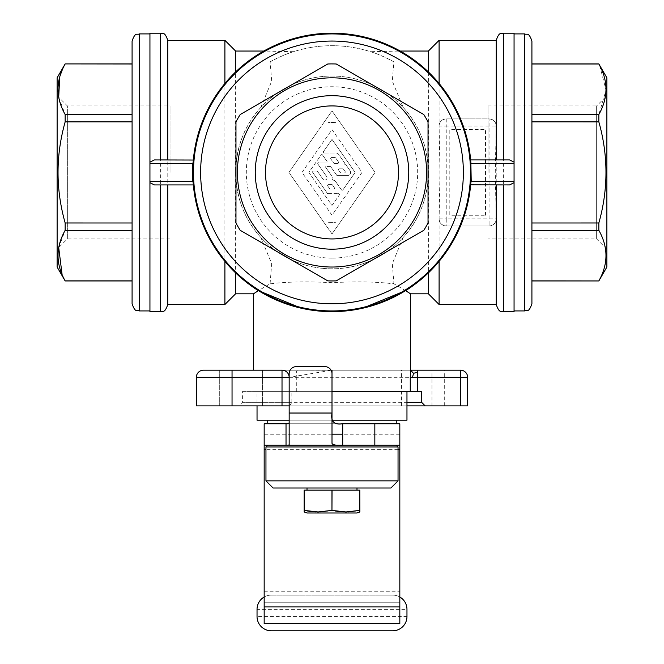<?xml version="1.0" encoding="UTF-8"?>
<svg xmlns="http://www.w3.org/2000/svg" width="664" height="664" viewBox="0 0 664 664"><rect width="100%" height="100%" fill="white"/><g stroke="black" fill="none" stroke-linecap="round" stroke-linejoin="round"><path stroke-width="0.5" stroke-dasharray="3.32 2.49" d="M496.216 304.51L496.216 40.338M327.767 280.872L240.202 230.308M167.785 304.51L167.785 40.338M428.388 293.803L428.388 172.424C427.591 198.436 419.2 220.083 403.214 237.38A96.388 96.388 0 0 1 235.612 172.424A96.388 96.388 0 0 1 332 76.036A96.388 96.388 0 0 1 428.388 172.424A96.388 96.388 0 0 1 260.786 237.38C244.8 220.083 236.409 198.436 235.612 172.424C236.409 146.412 244.8 124.766 260.786 107.477A96.388 96.388 0 0 1 403.214 107.477C419.2 124.766 427.591 146.412 428.388 172.424L428.388 51.053M439.095 304.51L439.095 218.838A7.138 7.138 0 0 0 446.233 225.976L489.077 225.976L446.233 225.976C441.784 225.436 439.41 223.062 439.095 218.838L439.095 40.338M235.612 51.053L235.612 293.803M235.612 272.887L224.905 261.384M224.905 40.338L224.905 304.51M260.786 107.477L271.692 81.182L270.14 61.818C279.843 56.706 287.612 53.336 293.471 51.692A126.733 126.733 0 0 1 370.529 51.692C376.388 53.336 384.157 56.706 393.86 61.818L392.308 81.182L403.214 107.477M270.14 61.818A126.733 126.733 0 0 1 393.86 61.818M293.471 51.692L263.799 51.053A139.224 139.224 0 0 1 400.201 51.053L370.529 51.692M321.808 154.612A0.905 0.905 0 0 1 322.546 154.994A0.905 0.905 0 0 0 321.069 154.994L308.868 172.424L332 205.458L339.287 195.058L332 205.458L308.868 172.424L321.069 154.994A0.905 0.905 0 0 1 321.808 154.612M324.779 180.102A2.258 2.258 0 0 1 322.936 179.139A2.258 2.258 0 0 0 326.779 178.89A2.258 2.258 0 0 0 326.63 176.558L317.973 164.191A1.353 1.353 0 0 1 319.077 162.058L326.63 162.058A0.448 0.448 0 0 0 326.995 161.344L322.546 154.994L326.995 161.344A0.448 0.448 0 0 1 326.63 162.058L319.077 162.058A1.353 1.353 0 0 0 317.973 164.191L326.63 176.558A2.258 2.258 0 0 1 324.779 180.102M342.192 190.236A0.905 0.905 0 0 1 341.454 189.854L335.702 181.645L341.454 189.854A0.905 0.905 0 0 0 342.931 189.854L355.132 172.424L332 139.39L323.443 151.616L332 139.39L355.132 172.424L342.931 189.854A0.905 0.905 0 0 1 342.192 190.236M331.112 370.321L306.527 370.197M332 413.398L332 373.766A7.138 7.138 0 0 0 324.862 366.628L296.302 366.628A7.138 7.138 0 0 0 289.164 373.766L289.164 377.335L296.302 376.148L296.385 371.923L297.264 370.197M514.061 311.648L514.061 33.2M249.755 60.092L247.747 61.586M247.705 61.619L240.567 67.429M240.484 67.504L237.231 70.425M224.905 83.465L235.612 71.961M167.785 159.933L193.332 159.933L195.299 146.03L198.353 133.398L203.043 119.943L208.106 108.904M211.003 103.551L215.767 95.782M193.274 160.605L193.324 160.032M241.123 370.197L262.546 370.197L241.123 370.197M241.123 405.895L262.546 405.895L241.123 405.895M446.233 118.881L446.233 126.019L439.095 126.019L440.049 172.424L439.095 218.838A7.138 7.138 0 0 0 446.233 225.976L446.233 218.838L496.216 218.838C495.908 223.062 493.526 225.436 489.077 225.976A7.138 7.138 0 0 0 496.216 218.838L495.261 172.424L496.216 126.019A7.138 7.138 0 0 0 489.077 118.881C493.526 119.412 495.908 121.794 496.216 126.019L489.077 126.019L489.077 118.881L446.233 118.881A7.138 7.138 0 0 0 439.095 126.019C439.41 121.794 441.784 119.412 446.233 118.881L489.077 118.881M422.877 370.197L401.454 370.197L422.877 370.197M422.877 405.895L401.454 405.895L422.877 405.895M170.034 172.424L170.034 105.916L170.034 172.424M170.034 238.932L67.363 238.932L67.363 172.424L67.363 238.932L57.121 249.183L57.121 95.674L57.121 249.183M332 238.932A66.508 66.508 0 0 1 265.492 172.424A66.508 66.508 0 0 1 332 105.916A66.508 66.508 0 0 1 398.508 172.424A66.508 66.508 0 0 1 332 238.932M332 33.914A138.51 138.51 0 0 0 193.49 172.424A138.51 138.51 0 0 0 332 310.935A138.51 138.51 0 0 0 470.51 172.424A138.51 138.51 0 0 0 332 33.914M149.94 311.648L149.94 33.2M154.422 159.933L160.647 159.933M336.233 63.985L423.798 114.54M362.378 308.295L332 311.648L301.622 308.295M405.555 290.641L393.221 283.387L392.582 283.736C376.837 281.735 356.643 281.378 332 282.665C307.357 281.378 287.163 281.735 271.418 283.736L270.779 283.387L257.972 290.932M256.055 292.143L253.465 293.803M282.017 370.197L410.535 370.197M531.914 280.955L531.914 63.902L598.845 63.91M606.879 267.028L606.879 77.821M599.692 65.595L606.049 90.096L598.845 114.532L598.845 121.885C608.34 155.575 608.34 189.273 598.845 222.971L598.845 230.317C608.34 247.166 608.34 264.015 598.845 280.864L598.845 280.947M606.879 249.183L596.637 238.932L596.637 105.916L606.879 95.674L606.879 249.183L606.879 95.674M488.007 172.424L488.007 105.916L488.007 172.424M488.007 105.916L596.637 105.916L596.637 238.932L488.007 238.932M439.095 261.384L446.341 251.863L451.935 243.132M460.484 226.042L466.858 207.019M467.506 204.412L470.112 189.987M470.319 188.302L470.668 184.924L496.216 184.924M470.726 184.243L470.676 184.824M289.164 444.855L289.164 405.895L289.678 405.895L238.824 405.895L242.393 402.326L242.393 391.619L291.845 391.619L291.845 402.326L242.393 402.326L406.966 402.326M238.824 405.895L406.966 405.895M57.121 95.674L67.363 105.916L67.363 172.424L67.363 105.916L170.034 105.916M242.393 391.619L421.607 391.619M57.121 77.821L57.121 267.028M63.603 67.022L65.155 63.91M63.545 67.13L62.15 70.21M60.133 75.638L59.702 77.082M58.706 97.259L65.155 114.532L65.155 121.885C55.66 155.575 55.66 189.273 65.155 222.971L65.155 230.317L58.706 247.589M62.084 274.481L63.545 277.718M63.653 277.925L65.147 280.847M65.155 280.947L132.086 280.872L132.086 222.979L65.155 222.971M65.155 63.993L132.086 63.902L132.086 280.955M307.009 490.148L356.991 490.148L307.009 490.148M356.991 488.007L307.009 488.007L356.991 488.007M265.957 480.861L398.043 480.861M265.957 446.947L398.043 446.947M271.31 630.8A14.276 14.276 0 0 1 257.034 616.524L257.034 609.378L406.966 609.378L406.966 616.524A14.276 14.276 0 0 1 392.69 630.8L271.31 630.8A14.276 14.276 0 0 1 257.034 616.524L406.966 616.524M273.095 488.007L390.905 488.007M257.034 391.619L406.966 391.619L257.034 391.619L257.034 405.895M257.034 420.179L406.966 420.179M267.741 420.179L396.259 420.179L267.741 420.179M267.741 423.748L396.259 423.748L267.741 423.748M307.009 512.99L356.991 512.99M304.153 510.392L304.153 511.952M331.958 510.392L331.958 490.148L332.041 510.392L328.572 511.039M328.423 511.064L326.871 511.305M326.713 511.321L323.31 511.72M320.629 511.894L319.143 511.944M317.01 511.944L315.5 511.894M314.238 511.828L310.76 511.496M307.606 511.039L304.311 510.417M359.846 511.952L359.846 510.392L356.41 511.039M356.261 511.064L354.717 511.305M354.559 511.321L351.156 511.72M348.476 511.894L346.99 511.944M344.848 511.944L343.346 511.894M342.084 511.828L338.607 511.496M335.453 511.039L332.158 510.417M286.026 445.162L342.707 445.162M342.707 423.748L288.201 423.748L342.707 423.748M332 413.033L332 443.328L332 413.033L289.164 413.033M359.805 510.392L359.805 490.148L359.846 510.392M304.195 490.148L331.958 490.148M332.357 420.179L289.164 420.179M399.828 591.782L399.828 423.748L264.172 423.748L264.172 623.662L399.828 623.662L399.828 602.24L264.172 602.24L399.828 602.24L399.828 591.782L264.172 591.782M271.31 595.102A14.276 14.276 0 0 0 257.034 609.378A14.276 14.276 0 0 1 271.31 595.102L392.69 595.102L271.31 595.102A14.276 14.276 0 0 0 264.172 597.011M399.828 445.162L264.172 445.162M289.164 377.335L289.164 405.895L289.164 377.335M392.69 595.102A14.276 14.276 0 0 1 406.966 609.378A14.276 14.276 0 0 0 392.69 595.102A14.276 14.276 0 0 1 399.828 597.011M332.041 490.148L359.805 490.148M598.845 114.532L531.914 114.54L531.914 121.869L598.845 121.885M531.914 63.985L531.914 222.979L598.845 222.971M203.483 370.197L232.043 370.197L232.043 377.335L467.655 377.335L467.655 405.895L196.345 405.895L196.345 377.335L232.043 377.335L232.043 405.895M65.155 230.317L132.086 230.308L132.086 172.424M232.043 370.197L431.957 370.197L431.957 405.895M235.969 222.979L235.969 121.869M598.845 280.864L531.914 280.872L531.914 230.308L598.845 230.317M240.202 114.54L327.767 63.985M531.914 280.872L531.914 222.979M289.678 405.895L291.845 402.326M65.155 121.885L132.086 121.869L132.086 63.985L132.086 114.54L65.155 114.532M460.517 370.197L431.957 370.197M216.339 249.93L211.525 242.202M208.612 236.923L203.043 224.905L198.619 212.347L195.299 198.818L193.332 184.924M332 391.619L291.845 391.619M428.031 121.869L428.031 222.979M132.086 114.54L132.086 121.869M531.914 172.424L531.914 121.869M410.535 293.803L408.982 292.799M423.798 230.308L336.233 280.872M485.509 215.261L485.509 129.588L449.81 129.588L449.81 215.261L485.509 215.261L449.81 215.261L449.81 129.588L485.509 129.588L485.509 215.261M503.353 184.924L509.579 184.924M470.452 157.766L468.635 145.69M468.244 143.781L465.389 132.526L461.862 122.218M457.712 112.598L455.438 108.033M455.404 107.958L453.006 103.567M452.939 103.451L450.582 99.475M450.217 98.878L447.76 95.068M447.661 94.927L444.946 91.018M444.905 90.96L442.058 87.158M426.769 70.425L423.516 67.504M423.433 67.429L416.295 61.619M416.253 61.586L414.245 60.092M324.181 153.035L336.059 153.035A3.154 3.154 0 0 1 338.64 154.38L344.699 163.037L338.64 154.38A3.154 3.154 0 0 0 336.059 153.035L324.181 153.035A0.905 0.905 0 0 1 323.443 151.616A0.905 0.905 0 0 0 324.181 153.035M332.855 180.11A3.61 3.61 0 0 1 335.702 181.645A3.61 3.61 0 0 0 332.855 180.11L332.556 179.446L332.855 180.11M332.631 177.263A1.801 1.801 0 0 1 332.556 179.446A1.801 1.801 0 0 0 332.631 177.263L325.642 167.278L332.631 177.263M325.642 167.278A0.448 0.448 0 0 1 326.016 166.573A0.448 0.448 0 0 0 325.642 167.278M330.415 166.573L326.016 166.573L330.415 166.573A0.448 0.448 0 0 1 330.788 166.764A0.448 0.448 0 0 0 330.415 166.573M336.972 175.595L330.788 166.764L336.972 175.595L347.43 175.595L336.972 175.595M350.011 170.623A3.154 3.154 0 0 1 347.43 175.595A3.154 3.154 0 0 0 350.011 170.623L346.542 165.66L350.011 170.623M344.84 164.44A3.154 3.154 0 0 1 346.542 165.66A3.154 3.154 0 0 0 344.84 164.44L344.674 163.958L344.84 164.44M344.699 163.037A0.838 0.838 0 0 1 344.674 163.958A0.838 0.838 0 0 0 344.699 163.037M317.558 171.47L322.936 179.139L317.558 171.47A0.905 0.905 0 0 0 316.819 171.08A0.905 0.905 0 0 1 317.558 171.47M313.516 171.08L316.819 171.08L313.516 171.08A0.905 0.905 0 0 0 312.777 172.499A0.905 0.905 0 0 1 313.516 171.08M327.576 193.639L312.777 172.499L327.576 193.639L338.549 193.639L327.576 193.639M338.549 193.639A0.905 0.905 0 0 1 339.287 195.058A0.905 0.905 0 0 0 338.549 193.639M330.398 189.124L333.702 189.124L330.398 189.124A0.905 0.905 0 0 1 329.659 188.742A0.905 0.905 0 0 0 330.398 189.124M327.759 186.036L329.659 188.742L327.759 186.036A0.905 0.905 0 0 1 328.497 184.617A0.905 0.905 0 0 0 327.759 186.036M331.801 184.617L328.497 184.617L331.801 184.617A0.905 0.905 0 0 1 332.539 184.999L334.44 187.704L332.539 184.999A0.905 0.905 0 0 0 331.801 184.617M334.44 187.704A0.905 0.905 0 0 1 333.702 189.124A0.905 0.905 0 0 0 334.44 187.704M341.055 172.889L344.359 172.889L341.055 172.889A0.905 0.905 0 0 1 340.317 172.499L338.731 170.241L340.317 172.499A0.905 0.905 0 0 0 341.055 172.889M338.731 170.241A0.905 0.905 0 0 1 339.47 168.822A0.905 0.905 0 0 0 338.731 170.241M342.782 168.822L339.47 168.822L342.782 168.822A0.905 0.905 0 0 1 343.52 169.212L345.097 171.47L343.52 169.212A0.905 0.905 0 0 0 342.782 168.822M345.097 171.47A0.905 0.905 0 0 1 344.359 172.889A0.905 0.905 0 0 0 345.097 171.47M334.415 163.41L337.727 163.41L334.415 163.41A0.905 0.905 0 0 1 333.677 163.029L330.838 158.97L333.677 163.029A0.905 0.905 0 0 0 334.415 163.41M330.838 158.97A0.905 0.905 0 0 1 331.577 157.542A0.905 0.905 0 0 0 330.838 158.97M334.88 157.542L331.577 157.542L334.88 157.542A0.905 0.905 0 0 1 335.619 157.932A0.905 0.905 0 0 0 334.88 157.542M338.466 161.991L335.619 157.932L338.466 161.991A0.905 0.905 0 0 1 337.727 163.41A0.905 0.905 0 0 0 338.466 161.991M332 129.588L361.996 172.424L332 215.261L302.004 172.424L332 129.588L361.996 172.424L332 215.261L302.004 172.424L332 129.588M332 233.936L375.069 172.424L332 110.913L288.931 172.424L332 233.936L375.069 172.424L332 110.913L288.931 172.424L332 233.936M270.779 283.387L270.14 283.038L271.692 263.666L260.786 237.38M271.418 283.736A126.733 126.733 0 0 1 270.14 283.038M403.214 237.38L392.308 263.666L393.86 283.038A126.733 126.733 0 0 1 392.582 283.736M393.86 283.038L393.221 283.387M328.016 222.249L332 222.407A49.983 49.983 0 0 0 335.984 222.249L328.016 222.249A49.983 49.983 0 0 0 332 222.407L335.984 222.249M335.984 122.608L332 122.45A49.983 49.983 0 0 0 328.016 122.608L335.984 122.608A49.983 49.983 0 0 0 332 122.45L328.016 122.608M503.353 311.648L503.353 33.2M160.647 311.648L160.647 33.2M332 268.812A96.388 96.388 0 0 1 235.612 172.424A96.388 96.388 0 0 1 332 76.036M332 258.105A85.681 85.681 0 0 1 246.319 172.424A85.681 85.681 0 0 1 332 86.752A85.681 85.681 0 0 1 417.681 172.424A85.681 85.681 0 0 1 332 258.105M524.776 310.935L524.776 33.914M139.224 33.914L139.224 310.935M399.828 434.206L342.707 434.206M332 434.206L264.172 434.206M398.043 449.345L265.957 449.345M296.302 391.619L296.302 376.148L331.128 370.346M439.095 218.838L446.233 218.838L446.233 126.019L489.077 126.019L489.077 225.976M219.709 405.895L219.709 370.197L219.709 405.895M401.454 405.895L401.454 370.197M444.291 405.895L444.291 370.197M262.546 405.895L262.546 370.197L262.546 405.895"/><path stroke-width="1" d="M509.579 159.933L514.061 162.14L514.061 33.2L503.353 33.2C501.245 34.569 499.61 30.577 496.216 40.338L496.216 159.933L509.579 159.933L470.668 159.933L470.759 161.037M332 280.947A108.522 108.522 0 0 1 327.759 280.864A108.522 108.522 0 0 0 336.233 280.872A108.522 108.522 0 0 1 332 280.947M167.785 159.933L160.647 159.933L160.647 33.2C162.73 34.569 164.357 30.552 167.785 40.338L167.785 159.933M414.245 60.092L400.201 51.053L428.388 51.053L428.388 71.961L426.769 70.425M428.388 51.053L439.095 40.338L439.095 83.465L428.388 71.961M216.339 249.93L224.905 261.384L224.905 304.51L235.612 293.803L235.612 272.887C244.501 281.046 252.112 286.956 258.445 290.641L301.622 308.295M237.231 70.425L235.612 71.961L235.612 51.053L263.799 51.053L249.755 60.092M208.106 108.904L211.003 103.551M215.767 95.782L224.905 83.465L224.905 40.338L167.785 40.338M470.809 161.642L470.842 162.14A139.224 139.224 0 0 0 332 33.2A139.224 139.224 0 0 0 193.158 162.14L193.191 161.642M193.241 161.028L193.274 160.605M193.324 160.032L154.422 159.933L149.94 162.14L149.94 33.2L160.647 33.2M332 105.916A66.508 66.508 0 0 0 265.492 172.424A66.508 66.508 0 0 0 332 238.932A66.508 66.508 0 0 0 398.508 172.424A66.508 66.508 0 0 0 332 105.916M332 95.674A76.75 76.75 0 0 0 255.25 172.424A76.75 76.75 0 0 0 332 249.183A76.75 76.75 0 0 0 408.75 172.424A76.75 76.75 0 0 0 332 95.674M332 63.91A108.522 108.522 0 0 1 336.241 63.993A108.522 108.522 0 0 0 327.767 63.985A108.522 108.522 0 0 1 332 63.91M332 33.914A138.51 138.51 0 0 0 193.49 172.424A138.51 138.51 0 0 0 332 310.935A138.51 138.51 0 0 0 470.51 172.424A138.51 138.51 0 0 0 332 33.914A138.51 138.51 0 0 0 193.49 172.424A138.51 138.51 0 0 0 332 310.935M257.972 290.932L256.902 291.604M253.465 370.197L253.465 293.803L258.445 290.641M289.164 377.335L196.345 377.335L196.345 405.895L232.043 405.895L232.043 370.197L282.017 370.197A7.138 7.138 0 0 1 289.164 377.335L289.164 444.855L288.201 445.162L342.707 445.162L286.026 445.162L342.707 445.162C336.125 445.552 332.556 444.938 332 443.328L332 373.766A7.138 7.138 0 0 0 324.862 366.628L296.302 366.628A7.138 7.138 0 0 0 289.164 373.766L289.164 377.335A7.138 7.138 0 0 0 282.017 370.197L282.017 405.895L289.164 405.895M331.128 370.346L332 370.197L331.112 370.321M531.914 172.424L531.914 303.797L531.914 280.955L598.845 280.947L606.879 267.028L606.879 77.821L598.845 63.91L531.914 63.902L531.914 41.052L531.914 222.979L598.845 222.971L598.845 230.317L531.914 230.308L531.914 222.979M599.692 65.595L598.845 63.91M406.841 291.446L405.555 290.641L362.378 308.295M412.543 377.335L460.517 377.335L460.517 370.197A7.138 7.138 0 0 1 467.655 377.335A7.138 7.138 0 0 0 460.517 370.197L410.535 370.197L410.261 377.335L412.543 377.335L413.498 373.326L410.535 370.197L410.535 293.803L405.555 290.641C411.887 286.956 419.499 281.046 428.388 272.887L439.095 261.384L439.095 304.51L496.216 304.51L496.216 184.924L503.353 184.924L503.353 311.648C501.212 310.204 499.735 314.429 496.216 304.51M451.935 243.132L460.484 226.042M466.858 207.019L467.506 204.412M470.112 189.987L470.319 188.302M193.191 183.206L193.158 182.708A139.224 139.224 0 0 0 332 311.648A139.224 139.224 0 0 0 470.842 182.708L470.809 183.206M470.759 183.82L470.726 184.243M470.676 184.824L509.579 184.924L514.061 182.708L514.061 311.648L503.353 311.648M332 77.821A94.603 94.603 0 0 0 237.397 172.424A94.603 94.603 0 0 0 332 267.028A94.603 94.603 0 0 0 426.603 172.424A94.603 94.603 0 0 0 332 77.821M327.759 63.993L240.21 114.532A108.522 108.522 0 0 0 235.969 121.869A108.522 108.522 0 0 1 240.21 114.532M235.969 121.885L235.969 222.971A108.522 108.522 0 0 0 240.202 230.308A108.522 108.522 0 0 1 235.969 222.971L235.969 222.971M240.21 230.317L327.759 280.864M406.966 402.326L421.607 402.326L425.176 405.895L467.655 405.895L467.655 377.335L460.517 377.335L460.517 405.895M406.966 405.895L425.176 405.895M410.261 377.335L410.261 391.619L421.607 391.619L421.607 402.326M57.121 267.028L65.155 280.947L132.086 280.955L132.086 303.797L132.086 41.052L132.086 63.985L65.155 63.91L57.121 77.821L57.121 267.028M62.15 70.21L60.133 75.638M59.702 77.082L58.706 97.259M58.706 247.589L62.084 274.481M356.991 490.148L356.991 488.007M307.009 488.007L307.009 490.148M267.741 445.162L265.957 446.947L265.957 480.861L273.095 488.007L390.905 488.007L398.043 480.861L398.043 446.947L396.259 445.162M257.034 405.895L257.034 420.179L289.164 420.179M332.357 420.179L406.966 420.179L406.966 391.619M267.741 420.179L267.741 423.748M396.259 423.748L396.259 420.179M304.153 510.392L304.153 511.952L307.009 512.99L356.991 512.99L359.846 511.952L359.805 490.148L304.153 490.148L304.153 510.392L318.073 511.952L331.958 510.392L331.958 490.148M323.31 511.72L320.629 511.894M319.143 511.944L317.01 511.944M315.5 511.894L314.238 511.828M310.76 511.496L307.606 511.039M304.311 510.417L304.195 490.148M351.156 511.72L348.476 511.894M346.99 511.944L344.848 511.944M343.346 511.894L342.084 511.828M338.607 511.496L335.453 511.039M332.158 510.417L345.919 511.952L359.805 510.392M289.164 422.785L288.201 423.748L286.026 423.748L286.026 445.162L264.172 445.162L264.172 623.662L399.828 623.662L399.828 449.345L398.043 449.345M374.836 423.748L399.828 423.748L399.828 445.162L374.836 445.162L374.836 423.748L342.707 423.748C334.183 425.134 330.614 421.565 332 413.033L289.164 413.033M374.836 445.162L342.707 445.162L342.707 423.748M398.043 446.947L265.957 446.947M399.828 597.011A14.276 14.276 0 0 1 406.966 609.378L406.966 616.524A14.276 14.276 0 0 1 392.69 630.8L271.31 630.8A14.276 14.276 0 0 1 257.034 616.524L257.034 609.378A14.276 14.276 0 0 1 264.172 597.011M332.041 490.148L331.958 510.392M286.026 423.748L264.172 423.748L264.172 445.162M359.846 510.392L359.805 490.148M398.043 480.861L265.957 480.861M399.828 445.162L399.828 449.345M514.061 162.14L514.061 181.347L471.224 181.347L470.842 162.14M65.155 230.317L132.086 230.308L132.086 280.872L65.155 280.864C55.66 264.015 55.66 247.166 65.155 230.317L65.155 222.971C55.66 189.273 55.66 155.575 65.155 121.885L65.155 114.532C55.66 97.683 55.66 80.834 65.155 63.993M531.914 280.872L598.845 280.947M598.845 230.317C608.34 247.166 608.34 264.015 598.845 280.864M336.241 280.864L423.79 230.317A108.522 108.522 0 0 0 428.031 222.979A108.522 108.522 0 0 1 423.79 230.317L423.79 230.317M428.031 222.971L428.031 121.885A108.522 108.522 0 0 0 423.798 114.54A108.522 108.522 0 0 1 428.031 121.885L428.031 121.885M423.79 114.532L336.241 63.993M132.086 121.869L65.155 121.885M65.155 222.971L132.086 222.979L132.086 172.424M149.94 182.708L154.422 184.924L160.647 184.924L160.647 311.648L149.94 311.648L149.94 181.347L192.776 181.347L193.158 182.708M149.94 162.14L149.94 181.347M232.043 370.197L203.483 370.197A7.138 7.138 0 0 0 196.345 377.335A7.138 7.138 0 0 1 203.483 370.197A7.138 7.138 0 0 0 196.345 377.335A7.138 7.138 0 0 1 203.483 370.197M471.224 181.347L470.842 182.708M149.94 163.502L192.776 163.502L193.158 162.14M192.776 163.502L192.776 181.347M224.905 304.51L167.785 304.51L167.785 184.924L193.332 184.924L193.241 183.82M211.525 242.202L208.612 236.923M598.845 114.532L531.914 114.54L531.914 63.985L598.845 63.993C608.34 80.834 608.34 97.683 598.845 114.532L598.845 121.885C608.34 155.575 608.34 189.273 598.845 222.971M410.261 391.619L332 391.619L332 370.197M407.82 292.06L407.148 291.637M514.061 181.347L514.061 182.708M154.422 184.924L193.332 184.924M167.785 184.924L160.647 184.924M598.845 121.885L531.914 121.869M65.155 114.532L132.086 114.54M470.452 157.766L470.668 159.933L496.216 159.933M413.498 373.326L417.382 372.288L417.382 370.197M232.043 405.895L282.017 405.895M468.635 145.69L468.244 143.781M461.862 122.218L457.712 112.598M450.582 99.475L450.217 98.878M442.058 87.158L439.095 83.465M428.388 272.887L428.388 293.803L439.095 304.51M503.353 33.2L503.353 159.933M531.914 41.052C528.519 31.291 526.884 35.283 524.776 33.914L524.776 310.935L514.061 310.935M332 41.052A131.372 131.372 0 0 0 200.628 172.424A131.372 131.372 0 0 0 332 303.797A131.372 131.372 0 0 0 463.372 172.424A131.372 131.372 0 0 0 332 41.052M132.086 303.797C135.481 313.557 137.116 309.565 139.224 310.935L139.224 33.914L149.94 33.914M399.828 606.929L264.172 606.929M342.707 434.206L332 434.206M265.957 449.345L264.172 449.345M514.061 163.502L471.224 163.502M417.382 391.619L417.382 372.288M524.776 310.935C526.884 309.565 528.519 313.557 531.914 303.797M139.224 310.935L149.94 310.935M139.224 33.914C137.116 35.283 135.481 31.291 132.086 41.052M65.155 63.91L132.086 63.902M524.776 33.914L514.061 33.914M410.535 293.803L428.388 293.803M235.612 293.803L253.465 293.803M235.612 51.053L224.905 40.338M496.216 40.338L439.095 40.338M160.647 311.648C162.755 310.279 164.39 314.271 167.785 304.51"/></g></svg>
